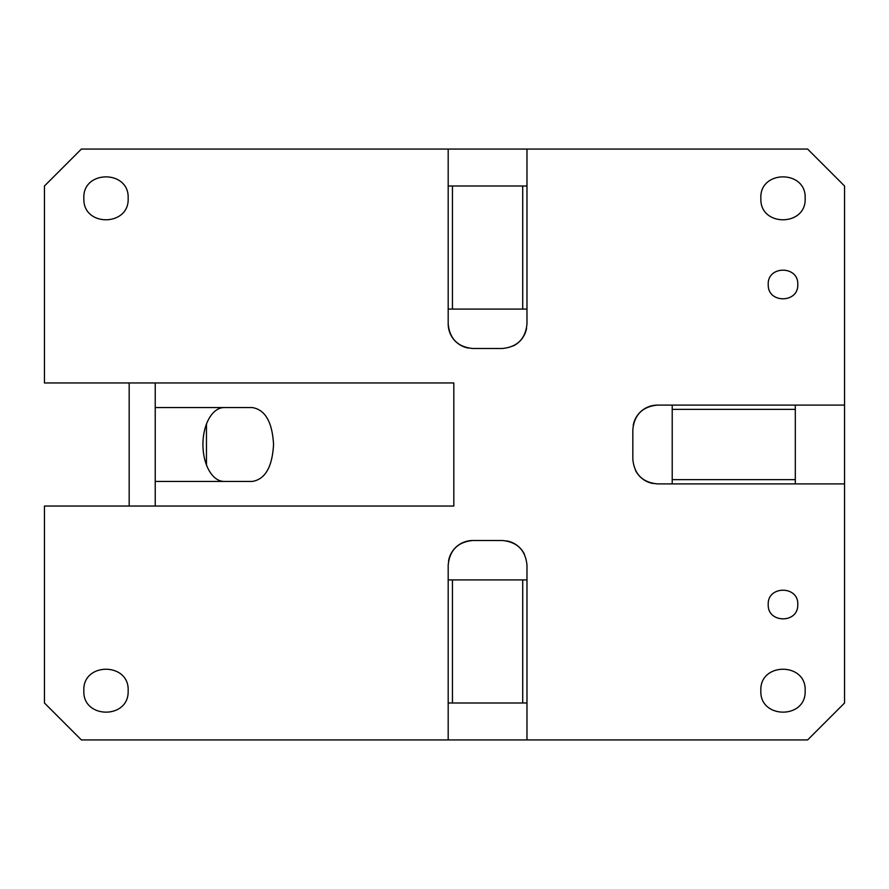 <?xml version="1.0" encoding="UTF-8"?>
<svg xmlns="http://www.w3.org/2000/svg" width="889" height="889" viewBox="0 0 889 889"><rect width="100%" height="100%" fill="white"/><g stroke="black" fill="none" stroke-linecap="round" stroke-linejoin="round"><path stroke-width="1.33" d="M155.231 382.959L155.231 506.041M487.261 540.512L472.815 540.512C457.857 541.968 449.656 550.18 448.189 565.126L448.189 739.926L81.377 739.926L44.45 702.999L44.45 506.041L453.823 506.041L453.823 382.959L44.45 382.959L44.45 186.001L81.377 149.074L448.189 149.074L448.189 186.001L522.71 186.001L522.71 309.094L448.189 309.094L448.189 323.874C449.645 338.82 457.857 347.032 472.815 348.488L502.352 348.488C517.309 347.032 525.51 338.82 526.977 323.874L526.977 309.094L522.71 309.094M155.231 481.427L252.376 481.427C265.244 479.238 272.301 466.925 273.556 444.5C272.301 422.075 265.244 409.762 252.376 407.573L155.231 407.573M487.917 540.512L502.352 540.512C517.309 541.968 525.51 550.18 526.977 565.126L526.977 702.999L452.457 702.999L452.457 579.906L522.71 579.906L522.71 702.999M672.217 483.894L657.449 483.894C642.491 482.427 634.29 474.226 632.835 459.269L632.835 429.731C634.29 414.774 642.503 406.573 657.449 405.106L672.217 405.106L672.217 483.894L844.55 483.894L844.55 702.999L807.623 739.926L526.977 739.926L526.977 702.999M526.977 309.094L526.977 149.074L807.623 149.074L844.55 186.001L844.55 405.106L795.311 405.106L795.311 409.373L672.217 409.373M128.149 690.686L128.149 691.175C128.905 719.468 82.455 718.945 83.844 690.686C82.466 662.105 129.527 662.105 128.149 690.686M83.844 198.803C83.088 227.095 129.538 226.584 128.149 198.314C129.527 169.732 82.466 169.732 83.844 198.314L83.844 198.803M797.777 284.48C798.689 265.422 767.318 265.422 768.229 284.48L768.24 284.969C767.94 303.738 798.7 303.216 797.777 284.48M805.156 198.314C806.534 169.732 759.473 169.732 760.851 198.314L760.851 198.803C760.095 227.095 806.545 226.584 805.156 198.314M768.229 604.52C767.318 585.462 798.689 585.462 797.777 604.52L797.766 605.009C798.066 623.778 767.307 623.256 768.229 604.52M760.851 690.686C759.473 662.105 806.534 662.105 805.156 690.686L805.156 691.175C805.912 719.468 759.462 718.945 760.851 690.686M448.189 149.074L526.977 149.074M448.189 739.926L526.977 739.926M224.117 481.427A36.927 21.18 90 0 1 206.459 464.914A36.927 21.18 90 0 1 202.936 444.5A36.927 21.18 90 0 1 206.459 424.086A36.927 21.18 90 0 1 224.117 407.573M524.421 554.225A24.614 24.614 0 0 0 506.641 540.89M844.55 405.106L844.55 483.894M635.379 470.181A24.614 24.614 0 0 0 653.159 483.516M657.449 405.106A24.614 24.614 0 0 0 633.212 425.442M513.264 345.943A24.614 24.614 0 0 0 526.599 328.163M487.25 348.488L487.905 348.488M448.189 323.874A24.614 24.614 0 0 0 468.525 348.11M472.815 540.512A24.614 24.614 0 0 0 448.567 560.848M206.459 464.914L206.459 424.086M129.183 506.041L129.183 382.959M448.189 579.906L452.457 579.906M448.189 702.999L452.457 702.999M522.71 579.906L526.977 579.906M526.977 186.001L522.71 186.001M448.189 309.094L448.189 186.001M452.457 309.094L452.457 186.001M672.217 405.106L795.311 405.106M795.311 483.894L795.311 409.373M795.311 479.627L672.217 479.627"/></g></svg>

